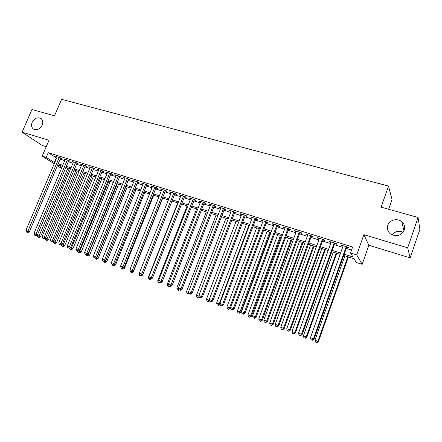 <?xml version="1.0" encoding="UTF-8"?>
<svg xmlns="http://www.w3.org/2000/svg" width="442" height="442" viewBox="0 0 442 442"><rect width="100%" height="100%" fill="white"/><g stroke="black" fill="none" stroke-linecap="round" stroke-linejoin="round"><path stroke-width="0.66" d="M42.156 125.197C39.973 129.092 37.189 130.451 33.802 129.274C31.548 127.766 30.995 125.44 32.139 122.296C34.343 118.384 37.139 117.042 40.542 118.263C42.747 119.765 43.283 122.08 42.156 125.197M404.259 230.094C401.06 235.818 396.468 237.111 390.496 233.967C387.689 231.608 386.783 228.724 387.778 225.321C389.419 219.961 397.375 217.84 401.75 221.641C404.38 223.978 405.215 226.796 404.259 230.094M392.17 234.956C395.037 231.326 398.695 230.415 403.137 232.221M388.612 209.243L392.032 199.441L388.512 186.076L61.593 99.328L54.521 115.821L31.951 109.511L22.1 132.18L42.067 145.401L46.25 146.683M388.512 186.076L381.12 207.149L418.06 217.475L419.9 229.304L410.159 257.879L407.679 247.807L363.865 234.669L356.733 254.901L362.164 264.338L356.307 262.476L354.053 258.752L343.743 255.487M363.865 234.669L368.855 245.26L410.159 257.879M368.855 245.26L362.164 264.338M418.06 217.475L407.679 247.807M60.504 158.33L61.924 158.772L60.609 157.899L55.758 156.391L57.007 157.214M68.637 160.86L70.068 161.308L68.775 160.44L63.863 158.916L65.123 159.75M76.869 163.424L78.317 163.871L77.046 163.01L72.068 161.463L73.344 162.325M85.207 166.015L86.676 166.474L85.422 165.612L80.383 164.048L81.676 164.916M93.649 168.645L95.135 169.109L93.903 168.253L88.803 166.667L90.113 167.546M102.201 171.308L103.71 171.772L102.5 170.921L97.328 169.314L98.66 170.203M110.865 174.004L112.39 174.48L111.207 173.629L105.97 171.999L107.318 172.899M119.644 176.734L121.191 177.214L120.025 176.369L114.721 174.723L116.086 175.629M128.534 179.502L130.103 179.988L128.965 179.148L123.589 177.48L124.975 178.391M137.545 182.303L139.131 182.8L138.02 181.966L132.572 180.27L133.981 181.192M146.672 185.148L148.285 185.646L147.197 184.817L141.672 183.098L143.103 184.032M155.927 188.027L157.556 188.535L156.496 187.706L150.899 185.966L152.352 186.911M165.302 190.944L166.96 191.458L165.921 190.64L160.253 188.878L161.722 189.828M174.811 193.9L176.485 194.425L175.48 193.607L169.728 191.822L171.225 192.784M184.447 196.9L186.143 197.43L185.165 196.618L179.336 194.806L180.855 195.784M194.215 199.939L195.939 200.475L194.988 199.673L189.077 197.834L190.618 198.823M204.116 203.022L205.862 203.569L204.95 202.767L198.955 200.906L200.519 201.906M214.16 206.149L215.934 206.701L215.044 205.906L208.972 204.016L210.558 205.027M224.343 209.315L226.138 209.878L225.287 209.094L219.127 207.176L220.74 208.193M234.669 212.53L236.492 213.099L235.674 212.32L229.426 210.375L231.067 211.409M245.144 215.79L246.995 216.365L246.211 215.597L239.873 213.624L241.536 214.668M255.774 219.099L257.647 219.68L256.901 218.917L250.47 216.917L252.161 217.972M266.554 222.453L268.454 223.044L267.747 222.287L261.222 220.26L262.94 221.326M277.493 225.856L279.421 226.459L278.747 225.707L272.128 223.652L273.874 224.729M288.587 229.31L290.549 229.917L289.919 229.183L283.195 227.094L283.852 227.834L284.974 228.183M299.853 232.818L301.842 233.437L301.251 232.702L294.427 230.586L295.046 231.321L296.234 231.691M311.284 236.371L313.301 237L312.754 236.277L305.831 234.127L306.405 234.857L307.665 235.243M322.887 239.984L324.936 240.619L324.428 239.907L317.4 237.724L317.936 238.442L319.268 238.857M334.666 243.647L336.743 244.299L336.285 243.592L329.146 241.376L329.638 242.083L331.041 242.52M344.202 254.189L352.959 256.951L350.534 252.957L352.633 247.012L48.222 152.705L56.642 158.076M60.151 159.175L64.764 160.612M68.278 161.711L72.985 163.175M76.51 164.275L81.317 165.778M84.847 166.877L89.754 168.408M93.29 169.513L98.301 171.071M101.842 172.176L106.953 173.772M110.506 174.883L115.727 176.507M119.279 177.618L124.611 179.281M128.169 180.391L133.617 182.093M137.18 183.203L142.738 184.938M146.308 186.049L151.987 187.822M155.562 188.938L161.358 190.745M164.938 191.861L170.861 193.707M174.441 194.828L180.491 196.712M184.076 197.834L190.253 199.756M193.845 200.878L200.154 202.845M203.751 203.966L210.193 205.978M213.79 207.099L220.37 209.154M223.972 210.276L230.696 212.375M234.304 213.497L241.166 215.641M244.78 216.768L251.791 218.956M255.404 220.083L262.57 222.315M266.183 223.442L273.504 225.729M277.123 226.857L284.598 229.188M288.217 230.315L295.864 232.702M299.483 233.829L307.289 236.266M310.914 237.398L318.892 239.884M322.516 241.017L330.671 243.559M334.29 244.691L342.627 247.288M346.252 248.421L351.55 250.073M346.622 247.371L348.732 248.028L348.318 247.338L341.075 245.083L341.517 245.78L343.003 246.244M54.211 163.794L42.2 156.148L49.007 140.247L22.1 132.18M42.2 156.148L46.217 157.413L54.681 162.695M48.222 152.705L46.217 157.413M350.534 252.957L356.733 254.901M61.466 168.408L57.349 165.789M62.355 166.308L57.946 164.91L61.88 167.43M340.119 254.338L331.787 251.697M328.163 250.548L320.008 247.962M316.389 246.818L308.406 244.288M304.787 243.139L296.98 240.663M293.361 239.52L285.72 237.094M282.101 235.951L274.62 233.58M271.007 232.431L263.686 230.116M260.073 228.967L252.912 226.696M249.299 225.553L242.288 223.332M238.68 222.188L231.818 220.011M228.21 218.873L221.492 216.74M217.889 215.602L211.309 213.514M207.712 212.375L201.27 210.331M197.679 209.193L191.375 207.199M187.784 206.06L181.607 204.105M178.021 202.966L171.977 201.049M168.396 199.917L162.479 198.038M158.899 196.905L153.103 195.071M149.534 193.939L143.854 192.137M140.291 191.005L134.733 189.248M131.169 188.115L125.727 186.391M122.169 185.264L116.843 183.574M113.29 182.452L108.069 180.795M104.522 179.673L99.411 178.054M95.87 176.933L90.864 175.341M87.328 174.225L82.427 172.667M78.897 171.551L74.096 170.026M70.571 168.91L65.869 167.424M58.189 163.805L62.797 165.258M66.311 166.369L71.018 167.861M74.538 168.971L79.345 170.49M82.869 171.607L87.776 173.153M91.312 174.27L96.317 175.855M99.859 176.971L104.969 178.59M108.517 179.706L113.738 181.358M117.29 182.48L122.622 184.165M126.174 185.286L131.622 187.01M135.18 188.137L140.738 189.889M144.307 191.021L149.982 192.811M153.556 193.939L159.352 195.773M162.932 196.905L168.85 198.773M172.43 199.906L178.474 201.817M182.065 202.95L188.237 204.9M191.828 206.033L198.132 208.027M201.729 209.165L208.165 211.199M211.768 212.337L218.342 214.414M221.945 215.552L228.669 217.674M232.271 218.818L239.139 220.983M242.746 222.127L249.758 224.343M253.371 225.481L260.531 227.746M264.145 228.89L271.465 231.199M275.084 232.343L282.56 234.708M286.178 235.851L293.819 238.266M297.438 239.409L305.245 241.873M308.87 243.023L316.848 245.542M320.467 246.686L328.627 249.266M332.246 250.41L340.583 253.039M56.25 157.954L54.289 162.573M341.699 245.277L341.517 245.78M329.815 241.586L329.638 242.083M318.113 237.945L317.936 238.442M306.582 234.359L306.405 234.857M295.223 230.829L295.046 231.321M284.035 227.354L283.852 227.834M273.001 223.923L272.825 224.403M262.134 220.541L261.951 221.022M251.415 217.215L251.238 217.685M240.857 213.928L240.675 214.398M230.442 210.696L230.265 211.16M220.177 207.502L220 207.967M210.049 204.353L209.873 204.812M200.066 201.254L199.889 201.707M190.22 198.193L190.043 198.64M180.513 195.171L180.336 195.618M170.932 192.193L170.756 192.64M161.479 189.259L161.302 189.701M152.153 186.358L151.976 186.795M142.954 183.496L142.777 183.933M133.876 180.679L133.699 181.109M124.915 177.888L124.738 178.319M116.075 175.142L115.898 175.568M107.345 172.43L107.168 172.85M98.726 169.75L98.555 170.17M90.218 167.104L90.046 167.524M81.82 164.496L81.648 164.91M346.202 246.675L313.477 338.782L310.466 337.644L343.18 245.735M346.804 246.863L314.047 339.102L313.477 338.782L312.185 340.113L310.98 339.655L312.185 340.113M312.417 340.235L314.047 339.102M310.466 337.644L310.98 339.655M344.898 255.852L314.98 340.163L318.439 341.567L348.39 256.957M316.649 342.55L315.478 342.108L316.864 342.672L317.903 341.268L347.826 256.78M315.478 342.108L314.98 340.163M318.439 341.567L316.864 342.672M334.196 242.945L301.494 334.262L298.527 333.146L331.224 242.023M334.843 243.144L302.113 334.6L301.494 334.262L300.228 335.589L299.046 335.141L300.228 335.589M300.477 335.721L302.113 334.6M298.527 333.146L299.046 335.141M322.373 239.271L289.698 329.815L286.775 328.715L319.444 238.36M323.069 239.487L290.355 330.168L289.698 329.815L288.46 331.135L287.294 330.699L288.46 331.135M288.725 331.279L290.355 330.168M286.775 328.715L287.294 330.699M310.726 235.652L278.079 325.434L275.2 324.351L307.842 234.752M311.461 235.879L278.78 325.804L278.079 325.434L276.869 326.754L275.72 326.318L276.869 326.754M277.151 326.898L278.78 325.804M275.2 324.351L275.72 326.318M299.256 232.083L266.637 321.119L263.802 320.052L296.411 231.199M300.035 232.326L267.377 321.505L266.637 321.119L265.449 322.439L264.316 322.008L265.449 322.439M265.752 322.588L267.377 321.505M263.802 320.052L264.316 322.008M333.296 252.178L303.394 335.793L306.853 337.191L336.787 253.283M305.046 338.158L303.897 337.721L305.278 338.285L306.278 336.876L336.18 253.089M303.897 337.721L303.394 335.793M306.853 337.191L305.278 338.285M321.864 248.553L291.985 331.483L295.438 332.881L325.356 249.658M293.615 333.832L292.482 333.401L293.869 333.959L293.615 333.832L294.82 332.555L324.704 249.454M292.482 333.401L291.985 331.483M295.438 332.881L293.869 333.959M310.599 244.978L280.742 327.24L284.195 328.638L314.091 246.089M282.355 329.566L281.239 329.141L282.62 329.704L282.355 329.566L283.537 328.296L313.4 245.868M281.239 329.141L280.742 327.24M284.195 328.638L282.62 329.704M299.494 241.459L269.664 323.058L273.117 324.456L302.98 242.57M271.261 325.367L270.161 324.947L271.543 325.505L271.261 325.367L272.416 324.096L302.251 242.338M270.161 324.947L269.664 323.058M273.117 324.456L271.543 325.505M287.952 228.569L255.365 316.87L252.575 315.82L285.151 227.702M288.77 228.823L256.15 317.268L255.365 316.87L254.205 318.185L253.089 317.759L254.205 318.185M254.52 318.339L256.15 317.268M252.575 315.82L253.089 317.759M288.543 237.995L258.747 318.936L262.194 320.328L292.035 239.1M260.327 321.224L259.244 320.815L260.625 321.373L260.327 321.224L261.46 319.958L291.267 238.857M259.244 320.815L258.747 318.936M262.194 320.328L260.625 321.373M276.814 225.105L244.26 312.687L241.514 311.649L274.051 224.249M277.67 225.376L245.083 313.096L244.26 312.687L243.128 313.997L242.028 313.577L243.128 313.997M243.459 314.157L245.083 313.096M241.514 311.649L242.028 313.577M277.753 234.575L247.984 314.87L251.432 316.268L281.245 235.68M249.553 317.146L248.487 316.737L249.863 317.295L249.553 317.146L250.664 315.881L280.438 235.426M248.487 316.737L247.984 314.87M251.432 316.268L249.863 317.295M265.835 221.696L233.326 308.56L230.613 307.538L263.117 220.851M266.73 221.972L234.183 308.986L233.326 308.56L232.216 309.864L231.133 309.455L232.216 309.864M232.558 310.035L234.183 308.986M230.613 307.538L231.133 309.455M267.117 231.199L237.382 310.87L240.824 312.262L270.603 232.304M238.934 313.124L237.879 312.726L239.255 313.279L238.934 313.124L240.017 311.864L269.764 232.039M237.879 312.726L237.382 310.87M240.824 312.262L239.255 313.279M255.017 218.331L222.547 304.499L219.878 303.494L252.338 217.503M255.951 218.624L223.442 304.936L222.547 304.499L221.459 305.798L220.392 305.394L221.459 305.798M221.823 305.974L223.442 304.936M219.878 303.494L220.392 305.394M256.625 227.879L226.923 306.919L230.365 308.312L230.63 307.604M228.464 309.157L227.426 308.765L228.801 309.323L228.464 309.157L229.525 307.903L259.233 228.702M227.426 308.765L226.923 306.919M230.365 308.312L228.801 309.323M244.36 215.016L211.928 300.494L209.298 299.505L241.713 214.199M245.327 215.32L212.856 300.947L211.928 300.494L210.862 301.792L209.812 301.394L210.862 301.792M211.237 301.969L212.856 300.947M209.298 299.505L209.812 301.394M246.282 224.597L216.619 303.03L220.099 304.306M218.138 305.251L217.116 304.858L218.492 305.416L218.138 305.251L219.182 303.997L248.857 225.414M217.116 304.858L216.619 303.03M220.055 304.416L218.492 305.416M233.846 211.751L201.464 296.549L198.867 295.571L231.243 210.945M234.851 212.066L202.425 297.013L201.464 296.549L200.419 297.842L199.386 297.449L200.419 297.842M200.806 298.024L202.425 297.013M198.867 295.571L199.386 297.449M236.078 221.365L206.453 299.19L208.983 300.146L238.619 222.171M206.955 301.013L208.326 301.566L206.955 301.013L206.453 299.19M207.961 301.394L208.983 300.146L209.547 300.416M209.635 300.742L208.326 301.566M223.486 208.53L191.148 292.659L188.59 291.698L220.917 207.734M224.519 208.851L192.143 293.134L191.148 292.659L190.126 293.952L189.104 293.565L190.126 293.952M190.53 294.14L192.143 293.134M188.59 291.698L189.104 293.565M226.017 218.177L196.436 295.411L199.016 296.112M196.933 297.217L198.303 297.77L196.933 297.217L196.436 295.411M197.928 297.593L199.104 296.433M199.303 297.146L198.303 297.77M213.271 205.353L180.977 288.825L178.458 287.875L210.735 204.569M214.337 205.685L182.01 289.311L180.977 288.825L179.982 290.112L178.971 289.731L179.982 290.112M180.397 290.306L182.01 289.311M178.458 287.875L178.971 289.731M216.094 215.033L186.552 291.676L188.822 292.532M187.049 293.477L188.419 294.029L187.049 293.477L186.552 291.676M188.883 292.764L188.032 293.847M189.143 293.582L188.419 294.029M206.303 211.928L176.806 287.996L178.69 288.709M177.303 289.786L178.673 290.339L177.303 289.786L176.806 287.996M178.872 289.372L178.27 290.151M179.364 289.913L178.673 290.339M196.646 208.867L167.192 284.366L168.7 284.941M167.689 286.145L169.054 286.692L167.689 286.145L167.192 284.366M169.043 285.98L168.645 286.504M169.745 286.278L169.054 286.692M203.193 202.226L170.955 285.046L168.468 284.112L200.696 201.447M204.292 202.563L172.015 285.543L170.955 285.046L169.977 286.328L168.988 285.952L169.977 286.328M170.402 286.526L172.015 285.543M168.468 284.112L168.988 285.952M193.259 199.138L161.07 281.322L158.623 280.399L190.8 198.37M194.392 199.486L162.164 281.83L161.07 281.322L160.114 282.598L159.137 282.228L160.114 282.598M160.556 282.803L162.164 281.83M158.623 280.399L159.137 282.228M183.463 196.088L151.33 277.648L148.915 276.736L181.032 195.336M184.623 196.452L152.451 278.167L151.33 277.648L150.391 278.924L149.429 278.559L150.391 278.924M150.844 279.129L152.451 278.167M148.915 276.736L149.429 278.559M187.115 205.845L157.706 280.786L158.855 281.222M158.203 282.554L159.573 283.101L158.203 282.554L157.706 280.786M159.523 282.405L159.148 282.908M160.258 282.687L159.573 283.101M173.8 193.088L141.716 274.023L139.335 273.128L171.402 192.342M174.988 193.458L142.865 274.554L141.716 274.023L140.805 275.294L139.849 274.935L140.805 275.294M141.263 275.504L142.865 274.554M139.335 273.128L139.849 274.935M177.712 202.867L148.352 277.256L149.142 277.554M148.849 279.007L150.214 279.559L148.849 279.007L148.352 277.256M150.142 278.863L149.777 279.361M151.761 278.631L150.214 279.559M164.264 190.121L132.241 270.454L129.893 269.565L161.899 189.386M165.479 190.502L133.418 270.99L132.241 270.454L131.346 271.719L130.407 271.366L131.346 271.719M131.815 271.929L133.418 270.99M129.893 269.565L130.407 271.366M142.158 274.974L142.528 275.145L142.727 274.637M139.352 273.184L139.12 273.769L139.567 273.941M139.617 275.515L140.981 276.062L139.617 275.515L139.12 273.769M140.893 275.366L140.534 275.863M142.528 275.145L140.981 276.062M154.86 187.198L122.898 266.929L120.578 266.056L152.529 186.474M156.103 187.585L124.097 267.476L122.898 266.929L122.02 268.189L121.091 267.841L122.02 268.189M122.5 268.41L124.097 267.476M120.578 266.056L121.091 267.841M132.733 271.394L133.412 271.703L162.722 198.115M130.506 272.068L131.871 272.615L130.506 272.068L130.014 270.333M131.766 271.913L131.412 272.41M133.412 271.703L131.871 272.615M145.578 184.314L113.677 263.454L111.39 262.592L143.28 183.601M146.849 184.706L114.903 264.007L113.677 263.454L112.815 264.714L111.903 264.366L112.815 264.714M113.307 264.935L114.903 264.007M111.39 262.592L111.903 264.366M123.434 267.863L124.423 268.305L153.678 195.248M121.517 268.659L122.876 269.206L121.517 268.659L121.312 267.94M123.047 268.09L122.412 269.001M124.423 268.305L122.876 269.206M136.423 181.469L104.583 260.023L102.329 259.172L134.153 180.761M137.722 181.872L105.837 260.587L104.583 260.023L103.737 261.277L102.837 260.94L103.737 261.277M104.24 261.504L105.837 260.587M102.329 259.172L102.837 260.94M114.257 264.382L115.544 264.957L144.749 192.419M113.533 265.636L112.649 265.299L114.008 265.846L113.533 265.636L114.417 264.294M112.649 265.299L112.45 264.609M115.544 264.957L114.008 265.846M127.39 178.662L95.61 256.642L93.384 255.802L125.152 177.966M128.71 179.071L96.886 257.216L95.61 256.642L94.781 257.89L93.892 257.553L94.781 257.89M95.295 258.117L96.886 257.216M93.384 255.802L93.892 257.553M105.19 260.962L106.787 261.647L135.937 189.629M104.765 262.316L103.892 261.984L105.246 262.531L104.765 262.316L105.776 260.625M103.892 261.984L103.693 261.294M106.787 261.647L105.246 262.531M118.473 175.888L86.754 253.305L84.56 252.476L116.263 175.203M119.815 176.308L88.057 253.885L86.754 253.305L85.947 254.548L85.068 254.216L85.947 254.548M86.472 254.78L88.057 253.885M84.56 252.476L85.068 254.216M96.24 257.581L98.141 258.382L127.235 186.872M96.113 259.04L95.251 258.714L96.605 259.255L96.113 259.04L96.909 257.835L125.97 186.469M95.251 258.714L95.052 258.029M98.141 258.382L96.605 259.255M109.671 173.153L78.019 250.012L75.853 249.194L107.489 172.474M111.041 173.579L79.345 250.597L78.019 250.012L77.228 251.255L76.361 250.923L77.228 251.255M77.759 251.487L79.345 250.597M75.853 249.194L76.361 250.923M100.986 170.452L69.4 246.763L67.261 245.956L98.831 169.783M102.373 170.883L70.742 247.354L69.4 246.763L68.626 248.001L67.77 247.675L68.626 248.001M69.162 248.238L70.742 247.354M67.261 245.956L67.77 247.675M92.411 167.789L60.891 243.553L58.78 242.757L90.284 167.126M93.82 168.225L62.256 244.155L60.891 243.553L60.134 244.785L59.289 244.47L60.134 244.785M60.681 245.028L62.256 244.155M58.78 242.757L59.289 244.47M87.411 254.249L89.604 255.161L118.644 184.148M87.571 255.808L86.72 255.482L88.069 256.029L87.571 255.808L117.351 183.739M86.72 255.482L86.51 254.758M89.604 255.161L88.069 256.029M78.698 250.962L81.173 251.979L110.157 181.458M79.135 252.614L78.3 252.294L79.648 252.835L79.135 252.614L108.848 181.043M78.3 252.294L78.019 251.343M81.173 251.979L79.648 252.835M70.101 247.713L72.858 248.835L101.782 178.806M70.808 249.459L69.985 249.144L71.328 249.686L70.808 249.459L100.45 178.38M69.985 249.144L69.637 247.973M72.858 248.835L71.328 249.686M83.947 165.159L52.493 240.387L50.41 239.603L81.847 164.501M85.378 165.601L53.88 240.995L52.493 240.387L51.747 241.619L50.918 241.304L51.747 241.619M52.305 241.862L53.88 240.995M50.41 239.603L50.918 241.304M61.615 244.509L64.642 245.735L93.511 176.181M62.593 246.349L61.775 246.039L63.118 246.575L62.593 246.349L92.157 175.75M61.775 246.039L61.361 244.653M64.642 245.735L63.118 246.575M75.593 162.557L44.206 237.26L42.15 236.487L73.516 161.916M77.041 163.01L45.609 237.879L44.206 237.26L43.476 238.487L42.653 238.177L43.476 238.487M44.04 238.735L45.609 237.879M42.15 236.487L42.653 238.177M53.239 241.349L56.526 242.669L85.334 173.59M54.471 243.271L53.664 242.967L55.007 243.503L54.471 243.271L83.963 173.159M53.664 242.967L53.195 241.376M56.526 242.669L55.007 243.503M67.339 159.993L36.023 234.177L33.99 233.409L65.289 159.358M68.803 160.457L37.448 234.801L36.023 234.177L35.305 235.398L34.498 235.094L35.305 235.398M35.879 235.647L37.448 234.801M33.99 233.409L34.498 235.094M45.272 238.061L48.515 239.647L77.267 171.032M46.454 240.238L45.659 239.934L46.996 240.47L46.454 240.238L75.875 170.59M45.659 239.934L45.172 238.299M48.515 239.647L46.996 240.47M59.189 157.463L27.94 231.133L25.94 230.376L57.167 156.833M60.67 157.943L29.387 231.763L27.94 231.133L27.244 232.348L26.443 232.044L27.244 232.348M27.824 232.602L29.387 231.763M25.94 230.376L26.443 232.044M65.897 167.43L37.266 235.315L40.603 236.658L69.289 168.507M38.537 237.238L37.752 236.94L39.089 237.476L38.537 237.238L67.88 168.059M37.752 236.94L37.266 235.315M40.603 236.658L39.089 237.476M401.75 221.641L403.977 230.79M40.542 118.263L41.321 118.826"/></g></svg>
